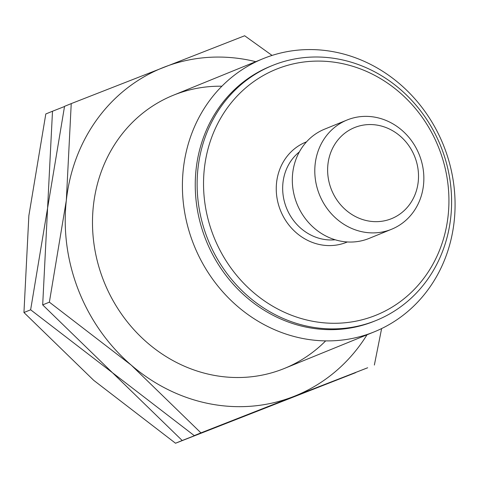 <?xml version="1.0" encoding="UTF-8"?>
<svg xmlns="http://www.w3.org/2000/svg" width="479" height="479" viewBox="0 0 479 479"><rect width="100%" height="100%" fill="white"/><g stroke="black" fill="none" stroke-linecap="round" stroke-linejoin="round"><path stroke-width="0.72" d="M443.901 146.275A147.46 134.395 -112.2 0 1 374.374 331.797A147.46 134.395 -112.2 0 1 193.582 244.2A147.46 134.395 -112.2 0 1 263.109 58.672A147.46 134.395 -112.2 0 1 443.901 146.275M376.284 320.409L374.41 321.169A137.629 125.432 -112.2 0 1 205.677 239.404A137.629 125.432 -112.2 0 1 270.569 66.252L272.443 65.491A137.629 125.432 -112.2 0 1 441.177 147.251A137.629 125.432 -112.2 0 1 376.284 320.409A137.629 125.432 -112.2 0 1 207.545 238.644A137.629 125.432 -112.2 0 1 272.443 65.491M438.878 148.119A132.713 120.953 -112.2 0 1 374.877 315.661A132.713 120.953 -112.2 0 1 213.592 236.249A132.713 120.953 -112.2 0 1 277.598 68.707A132.713 120.953 -112.2 0 1 438.878 148.119M391.577 229.255L369.093 238.416A58.983 53.756 -112.2 0 1 296.782 203.371A58.983 53.756 -112.2 0 1 324.588 129.162L347.071 120.007A58.983 53.756 -112.2 0 1 419.388 155.046A58.983 53.756 -112.2 0 1 391.577 229.255A58.983 53.756 -112.2 0 1 319.259 194.217A58.983 53.756 -112.2 0 1 347.071 120.007M414.79 156.783A49.151 44.798 -112.2 0 1 391.086 218.837A49.151 44.798 -112.2 0 1 331.348 189.427A49.151 44.798 -112.2 0 1 355.059 127.372A49.151 44.798 -112.2 0 1 414.79 156.783M355.628 372.668L175.518 443.237L93.71 380.332L23.95 312.518L28.86 215.694L45.81 113.96L52.498 111.236L47.589 208.066L30.638 309.793L112.445 372.698L182.2 440.512L355.669 372.482M64.503 106.518L52.498 111.236M182.2 440.512L175.518 443.237M30.638 309.793L23.95 312.518M325.654 340.892A147.46 134.395 -112.2 0 1 103.662 280.832A147.46 134.395 -112.2 0 1 221.909 86.214M367.01 334.797A176.949 161.273 -112.2 0 1 293.675 396.504L367.674 367.764L194.246 435.603L112.445 372.698L42.685 304.889L47.589 208.066L64.545 106.332L71.233 103.608L66.324 200.432L49.373 302.165L131.174 365.07L200.935 432.878L293.675 396.504A176.949 161.273 -112.2 0 1 131.174 365.07A176.949 161.273 -112.2 0 1 78.628 290.621A176.949 161.273 -112.2 0 1 66.324 200.432A176.949 161.273 -112.2 0 1 163.968 67.234A176.949 161.273 -112.2 0 1 255.75 61.671M374.362 365.04L381.625 328.57M272.066 55.426L244.661 35.763L71.233 103.608M200.935 432.878L194.246 435.603M49.373 302.165L42.685 304.889M347.329 241.967A54.067 49.277 -112.2 0 1 346.054 242.488A54.067 49.277 -112.2 0 1 280.347 210.137A54.067 49.277 -112.2 0 1 306.422 141.88A54.067 49.277 -112.2 0 1 306.536 141.832M335.162 239.775A49.151 44.798 -112.2 0 1 286.388 207.742A49.151 44.798 -112.2 0 1 299.363 151.903M284.454 368.429L374.374 331.797M173.188 95.303L263.109 58.672"/></g></svg>

